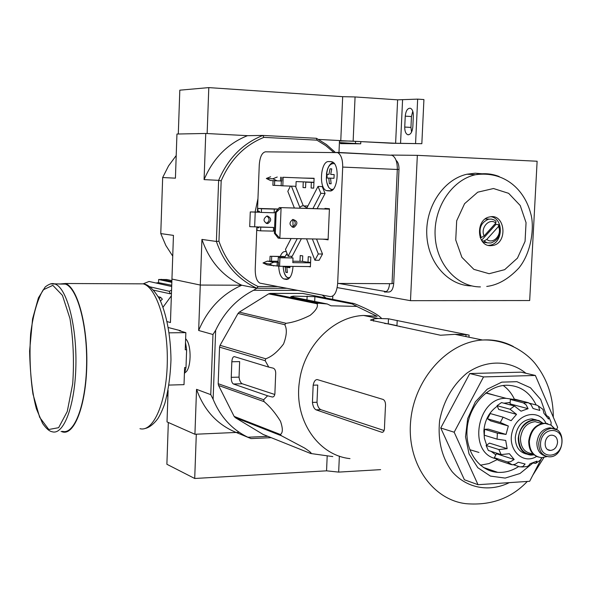<?xml version="1.0" encoding="UTF-8"?>
<svg xmlns="http://www.w3.org/2000/svg" width="592" height="592" viewBox="0 0 592 592"><rect width="100%" height="100%" fill="white"/><g stroke="black" fill="none" stroke-linecap="round" stroke-linejoin="round"><path stroke-width="0.89" d="M168.328 422.488L166.885 464.269L194.709 478.484L326.555 470.825L327.191 455.995L326.555 470.825L338.661 472.105L339.364 456.129M239.227 432.315L196.3 434.202L194.709 478.484M380.619 469.641L338.661 472.105M215.666 330.247L213.12 399.297L210.759 394.642L212.972 334.51L215.666 330.247C224.331 312.132 236.97 298.812 253.598 290.28L256.869 288.23C237.533 279.209 224.042 263.618 216.391 241.462L218.633 180.345L204.085 179.613L205.75 133.466L247.493 135.672L207.141 133.54L208.798 87.609L179.813 90.176L178.296 134.007M339.482 141L349.62 141.022L391.971 143.264L421.837 143.686L395.619 143.249L339.497 140.615L340.777 140.607L342.672 96.674L208.798 87.609M395.619 143.249L397.617 99.841L355.067 96.947L342.672 96.674L340.777 140.607L318.577 139.431L339.497 140.541L338.979 152.684M339.401 142.753L353.905 143.553L340.511 143.619L340.548 142.813M340.511 143.619L360.72 143.812L339.408 142.561M411.551 132.134L410.952 127.421L411.455 116.535L412.772 111.215M421.837 143.686L423.924 99.56L417.656 99.13L397.617 99.841M415.577 143.353L417.656 99.13M412.831 126.873L413.342 115.862C413.379 111.747 412.395 109.209 410.389 108.247C407.577 108.077 405.86 110.711 405.246 116.15L404.743 127.058C404.706 131.209 405.712 133.762 407.755 134.717C410.522 134.88 412.217 132.268 412.831 126.873M381.522 318.363C377.289 313.442 362.112 306.715 354.319 303.629L302.704 293.44L270.278 293.395L318.688 303.2L327.317 303.999L331.002 305.805L356.687 306.382L377.119 316.328L363.621 315.462C333.185 316.579 303.785 346.313 299.448 381.551C293.595 419.336 317.882 455.307 349.983 458.622M270.278 293.395L268.664 293.861L239.286 312.132L238.043 313.442L220.054 345.328L219.551 347.127L218.189 383.712L263.662 399.733L267.621 395.796L272.239 397.003C274.14 397.04 275.051 395.278 274.962 391.719L275.628 375.195C276.005 371.376 275.213 369.031 273.23 368.157L268.761 367.114L265.201 360.706L265.741 358.789C271.721 356.71 277.655 351.774 283.553 343.982C286.78 335.472 287.179 329.048 284.759 324.697L286.069 323.299C293.314 322.396 301.328 319.754 310.104 315.373C316.128 310.386 318.422 306.501 316.994 303.711L318.688 303.2M263.662 399.733L264.047 401.62C269.811 406.341 275.287 412.883 280.475 421.23C282.991 428.571 282.939 432.989 280.312 434.484L281.503 435.801L304.636 448.07C310.193 451.733 312.206 453.546 310.674 453.502L332.8 456.595M356.687 306.382L352.277 303.948L352.706 303.134M400.214 326.754L399.556 326.251M268.761 367.114L234.439 356.65C232.974 356.613 232.108 358.323 231.835 361.764L231.25 377.333C231.257 380.915 231.997 383.142 233.455 384.001L267.621 395.796M231.835 361.764L239.634 361.601L239.042 377.134C239.523 380.686 240.589 382.891 242.232 383.757L274.777 394.487M218.189 383.712L218.566 385.481L234.129 416.391L235.268 417.634L263.1 434.417L310.674 453.502M352.277 303.948L314.907 296.651L293.403 296.126L290.813 296.644L327.317 303.999M268.664 293.861L316.994 303.711M239.286 312.132L286.069 323.299M238.043 313.442L284.759 324.697M220.054 345.328L265.741 358.789M219.551 347.127L265.201 360.706M218.566 385.481L264.047 401.62M234.129 416.391L280.312 434.484M235.268 417.634L281.503 435.801M230.895 326.118L226.618 333.703M219.047 360.683L218.744 368.786M267.858 436.326L247.893 437.236L251.008 438.591L271.18 437.666M249.158 437.828L236.164 432.449L194.923 434.262L167.018 421.904L168.106 390.439M322.226 295.068L325.903 297.939M253.598 290.28L297.702 290.383M247.893 437.236C232.027 429.555 220.431 416.909 213.12 399.297M277.744 286.565L258.082 286.491L256.869 288.23L286.92 288.319L256.869 288.23L241.788 285.226C222.755 276.375 209.472 261.102 201.931 239.42L200.288 285.055L171.946 279.061L170.444 322.536L167.225 321.634M198.66 330.477L200.288 285.055L241.788 285.226C222.081 293.943 207.711 309.031 198.66 330.477L212.972 334.51M185.636 338.661L186.702 340.037C191.579 346.986 191.068 367.61 185.932 372.005L184.756 372.864M210.759 394.642L196.537 389.336L194.923 434.262M332.815 296.022L332.674 299.249M167.899 396.388L167.055 395.36M163.074 307.13L171.369 295.815M236.164 432.449C217.249 424.656 204.04 410.286 196.537 389.336M143.197 283.827L149.073 281.459L171.687 286.513M171.732 285.285L158.523 282.658L155.94 282.991M158.523 282.658L158.634 279.498L166.855 279.542L171.887 280.623M153.55 290.176L170.163 293.78L171.458 293.077M160.476 300.921L162.356 299.219L160.647 297.325L158.293 296.747M171.828 282.354L158.634 279.498M170.163 293.78L169.29 291.308L149.754 286.772M169.29 291.308L171.562 290.132M159.285 298.546L160.647 297.325M546.29 415.177L540.696 399.467L530.462 387.76L516.897 381.677L501.809 382.136L487.268 389.173L475.324 401.901L467.702 418.544L465.512 436.763L469.049 453.953L477.781 467.687L490.428 476.094L505.176 478.084L520.005 473.496L532.926 463.025M540.933 459.57L529.655 481.289L478.018 484.7L454.168 432.219L483.531 376.919L535.36 375.461L557.664 427.335L556.465 429.644M541.917 457.675L541.28 458.896M535.36 375.461L521.101 372.161L469.767 373.537L483.531 376.919M454.168 432.219L440.744 428.001L469.767 373.537M478.018 484.7L464.409 479.772L440.744 428.001M384.519 426.447L385.385 407.636C385.895 403.285 385.14 400.555 383.12 399.452L317.312 379.59C315.351 379.524 313.967 381.389 313.161 385.185L312.435 402.405C312.931 406.341 314.16 408.82 316.098 409.849L381.818 432.286C383.742 432.389 384.637 430.443 384.519 426.447M313.161 385.185L317.734 385.052L317.001 402.249C317.541 406.179 318.814 408.65 320.827 409.671L384.097 430.532M467.939 334.887L388.485 318.799L378.155 318.459L373.685 318.91L370.414 320.094L440.485 335.242L455.004 334.325L465.985 334.635L469.086 335.094L468.982 337.218M388.485 318.799L388.248 323.824L396.958 325.637L397.195 320.442M388.248 323.824L384.593 323.461M514.825 400.111C512.095 393.983 508.232 389.114 503.222 385.496M480.371 465.201L488.955 463.58L497.139 459.644M536.145 404.98C529.707 392.008 519.813 385.429 506.478 385.237C487.608 385.547 469.315 405.261 467.177 428.09C464.794 450.904 479.054 471.21 497.709 472.349C505.02 472.793 512.028 470.84 518.74 466.489M169.031 385.074L184.016 384.652L184.615 367.595L185.999 367.565L186.628 349.739L185.244 349.761L185.851 332.645L179.295 330.736L180.671 330.721L168.394 327.568M169.231 332.83L185.851 332.645M186.628 349.739L185.503 342.383M181.085 331.254L180.671 330.721M184.393 373.996L185.999 367.565M62.441 431.324C74.244 435.09 85.847 404.958 86.602 365.057C87.512 325.2 77.249 287.779 65.364 284.079L60.31 284.056M61.05 431.383L62.449 431.901C74.34 435.69 86.04 405.335 86.795 365.116C87.712 324.949 77.367 287.246 65.401 283.509L59.03 284.049M526.384 454.034C519.066 452.088 515.373 446.516 515.292 437.296C516.868 426.188 522.285 420.054 531.535 418.892L536.152 419.824M557.546 442.476C557.457 438.065 555.607 435.631 551.996 435.187C544.041 434.735 542.42 450.601 550.434 450.423C554.467 449.987 556.843 447.337 557.546 442.476M545.476 456.032C539.771 454.382 536.9 449.92 536.87 442.653C538.15 433.707 542.494 428.763 549.894 427.838L553.394 428.527M547.097 456.558L541.554 457.668C533.607 456.521 529.529 451.06 529.329 441.284C530.869 430.495 536.108 424.531 545.054 423.391L551.063 425.108L554.963 428.934M538.283 457.061C531.897 454.73 528.708 449.409 528.723 441.099C530.262 430.317 535.501 424.36 544.44 423.221L547.785 423.724M551.766 425.885L554.267 428.638M534.065 454.841L530.913 455.122C522.684 453.931 518.451 448.277 518.237 438.184C519.82 427.039 525.252 420.882 534.517 419.713L539.112 420.638L543.056 423.31M523.387 402.886L526.11 404.839L528.079 408.687L510.112 403.899L510.348 399.467L513.308 399.23L515.255 399.289L528.338 402.701L523.387 402.886L510.348 399.467M497.065 405.683L509.978 409.198L516.55 414.37L498.73 409.457L497.065 405.683L501.505 402.567L514.463 406.038L521.041 411.188L528.079 408.687M487.49 418.781L500.314 422.481L508.336 426.003L490.635 420.868L487.49 418.781L490.25 413.556L503.104 417.19L511.125 420.683L516.55 414.37M497.384 433.159L497.073 439.138L484.293 435.216L484.596 429.304L497.384 433.159L506.027 434.424L508.336 426.003M497.073 439.138L505.709 440.433L507.144 448.655L498.901 449.557L501.143 454.589L509.386 453.709L514.159 459.488L510.519 461.73L507.203 461.908L512.235 464.801L515.203 464.254L518.326 462.219L525.111 464.024L522.817 466.585L519.991 466.896M521.715 466.999L527.183 466.555L528.767 465.527L530.062 463.728L537.033 461.116L535.686 463.373L532.844 463.003M536.241 463.062L540.496 459.991L541.71 457.675M548.925 417.079L551.122 422.34L550.997 425.063M545.669 415.007L548.91 417.079L548.532 419.04L543.885 413.223L543.019 409.427M529.581 403.27L536.877 405.172L538.476 406.082L539.778 410.426L533.044 408.487L530.891 404.432L528.338 402.701M501.143 454.589L488.341 450.468L486.121 445.495L498.901 449.557M511.37 464.624L498.486 460.376L494.357 457.697L507.203 461.908M513.471 464.757L519.976 466.896M495.474 395.545L486.106 392.799M469.774 449.683L478.95 452.443M486.639 445.125L484.382 438.317L483.879 430.821C484.774 420.105 489.244 411.891 497.28 406.179M503.836 403.196L510.186 402.53M495.852 454.848L491.049 451.333M507.144 448.655L489.48 443.112L486.121 445.495M514.159 459.488L496.422 453.761L494.357 457.697M534.983 419.721L532.452 418.921M506.027 434.424L488.356 429.133L484.596 429.304M512.539 399.252L506.167 398.349C477.174 396.995 467.421 452.458 495.541 458.6M255.093 212.017L257.957 198.631M258.082 286.491C239.449 277.685 226.403 262.596 218.951 241.233L221.179 180.826C230.221 159.759 244.466 145.269 263.906 137.366L316.905 140.156L325.696 145.58L333.659 152.329M201.931 239.42L216.391 241.462L218.951 241.233M221.179 180.826L218.633 180.345C227.927 158.486 242.661 143.516 262.826 135.435L316.431 138.291L326.384 144.485L335.287 152.344M204.085 179.613C213.201 158.227 227.668 143.582 247.493 135.672L262.826 135.435L263.906 137.366M316.905 140.156L316.431 138.291M256.869 288.23L241.788 285.226L200.288 285.055L171.946 279.061L173.449 235.387L160.772 233.588L162.667 177.533L175.424 178.17L176.949 134.029L205.75 133.466M160.772 233.588L165.841 245.473L172.738 256.136M176.201 155.548L168.557 165.886L162.667 177.533M310.571 262.848L292.818 262.641L293.01 257.949L278.262 257.527L279.927 257.779L279.587 266.259L267.155 264.876L263.011 262.959L269.515 264.017L273.844 262.182L278.492 262.293L278.077 262.226L278.262 257.527M284.626 257.609L284.663 256.706L283.02 256.462L270.07 256.284L269.878 261.176M293.01 257.949L279.927 257.779M284.663 256.706L270.07 256.284M271.698 256.528L271.513 261.19L267.303 261.139L263.011 262.959M283.154 177.274L314.093 178.481L283.154 177.274L282.813 185.829L281.141 185.74L281.333 180.997M273.067 180.649L272.882 185.296L281.141 185.629M274.703 180.723L274.518 185.385M282.813 185.829L295.933 186.317L296.126 181.581L313.938 182.269M255.219 212.121L250.275 211.936L257.172 212.054L257.838 211.181L257.942 208.428L261.486 208.739L261.346 212.424L259.37 212.239L259.407 211.322L258.741 212.195L255.219 212.121L254.649 226.832L257.971 226.914L258.763 227.846L258.8 226.928L260.769 227.15L260.621 230.836L273.445 231.109L273.585 227.446L258.8 226.928M260.621 230.836L257.091 230.414L256.839 226.884L255.219 269.19C255.211 276.76 256.795 281.415 259.969 283.146L330.203 296.599C334.362 296.525 336.848 292.137 337.662 283.435L342.694 167.077C342.753 159.426 341.073 154.608 337.669 152.618L265.431 151.826C261.96 152.603 259.903 156.969 259.266 164.916L257.431 212.114M261.486 208.739L274.318 209.109L274.17 212.78L261.346 212.424M260.769 227.15L273.585 227.446M274.318 209.109L278.033 209.109M303.259 181.855L303.023 187.575L305.561 187.664M303.023 187.575L305.561 187.708L305.79 182.121L313.93 182.44M305.79 182.121L313.93 182.484M311.34 182.38L311.103 188.012L313.693 188.108M311.103 188.012L313.693 188.152L314.1 178.266L303.415 178.059M308.602 266.563L310.408 266.844L310.815 257.046L308.247 256.669L308.01 262.256L302.512 261.42L302.741 255.877L300.225 255.515L299.989 261.301M308.01 262.256L310.593 262.286M286.343 251.689L285.359 251.548C283.316 251.385 281.614 253.006 280.238 256.425M278.721 266.119C279.054 273.141 280.763 277.419 283.842 278.95L286.254 279.417C290.073 279.232 292.33 274.895 293.018 266.4M292.011 257.801L291.493 256.306M330.98 161.616L328.723 161.572C320.642 160.721 318.518 188.226 326.444 190.587L329.729 190.942C337.817 192.237 340.215 164.347 332.201 161.875L331.15 161.623M323.639 239.168L328.094 239.841L329.426 208.732L324.941 208.377L324.919 208.932M303.245 205.69L295.512 186.295M307.966 205.875L306.249 205.979M317.112 208.695L325.082 193.488L322.226 186.576L318.022 186.413L306.893 207.947L303.43 205.698L301.424 206.134L299.833 207.378L291.419 186.147M306.508 238.835L314.922 260.221L319.118 260.273L322.514 254.027L316.535 239.027M291.094 238.532L285.47 249.402L288.082 256.255L292.167 256.314L301.372 238.731M329.411 209.065L279.372 207.577L275.199 212.336L274.37 233.211L278.151 238.095L279.861 238.31L275.317 233.322L274.37 233.211M275.317 233.322L276.153 212.424L275.199 212.336M276.153 212.424L281.089 207.718L279.861 238.31L328.123 239.257M279.372 207.577L329.404 209.154M486.787 239.434L498.486 226.484C502.445 234.58 493.232 244.829 486.787 239.434L483.871 241.025L481.888 240.818M484.108 235.964C480.09 227.816 489.421 217.545 495.822 223.006L484.108 235.964L481.192 237.547C478.38 228.586 480.852 222.474 488.6 219.21L491.397 219.099L494.076 219.913L496 221.186L495.822 223.006M498.486 226.484L498.656 224.664C501.431 233.751 498.878 239.864 490.99 242.994L487.253 242.824L483.871 241.025M489.177 219.114L485.322 218.892M481.192 237.547L480.127 237.451M498.656 224.664L495.911 224.442L495.386 223.487M483.057 242.246L486.89 242.713M290.428 186.11L287.816 191.342L294.379 208.021M288.082 256.255L297.251 238.65M314.922 260.221L318.311 253.968L312.354 238.946M318.311 253.968L322.514 254.027M312.924 208.569L320.864 193.34L325.082 193.488M391.364 155.074L417.338 155.341L410.485 300.669L529.677 300.544L537.122 161.239L417.338 155.341M337.181 287.601L410.485 300.669M389.61 283.679C388.996 289.199 387.264 291.982 384.43 292.019L388.5 292.026C391.423 291.96 393.162 289.088 393.717 283.42L398.986 169.497C399.06 165.087 398.098 162.053 396.085 160.388M338.757 283.442L386.243 291.634M471.757 285.914C448.499 285.84 427.986 263.07 426.788 234.876C425.337 206.712 443.697 179.309 466.992 174.218L475.228 173.204L483.412 173.893M337.662 283.435L392.037 283.694L397.306 169.475C397.365 161.971 395.611 157.235 392.03 155.274L336.656 152.366M320.864 193.34L318.022 186.413M292.885 219.425L293.062 226.832M490.568 245.68C476.442 246.213 475.539 219.114 489.665 216.938C505.257 213.053 508.239 243.445 492.529 245.525L490.568 245.68M491.131 216.739C504.169 218.796 502.978 243.667 489.799 245.236L488.356 245.384M481.548 240.322L495.911 224.442M328.116 239.397L323.632 239.309M292.204 227.106L292.381 227.069C295.97 224.76 296.178 222.207 292.996 219.41M293.321 227.335C289.096 225.145 288.926 222.511 292.811 219.447C297.769 220.986 298.205 223.591 294.113 227.254L293.321 227.335M327.006 178.022L327.161 174.322L328.96 174.381L330.01 168.838L331.757 168.883L330.706 174.44L334.154 174.566L333.992 178.303L330.551 178.162L331.12 183.779L329.374 183.698L328.804 178.096L327.006 178.022L333.992 178.303L328.804 178.096M289.947 266.37L289.947 267.717L286.817 267.325L287.379 272.579L285.825 272.313L285.263 267.073L283.709 266.304M331.749 168.912L330.01 168.838M327.161 174.322L328.96 174.381M331.12 183.764L329.374 183.698M333.992 178.303L330.551 178.162M334.154 174.581L330.706 174.44M289.939 266.763L283.716 266.696M289.939 267.118L285.263 267.073M287.335 272.327L285.825 272.313M289.939 267.355L286.817 267.325M302.512 261.331L292.877 261.213M271.513 261.19L278.114 261.272M273.844 262.182L267.303 261.139M273.689 265.949L269.515 264.017M279.587 266.259L310.415 266.578M283.117 177.26L290.465 177.556L283.117 177.26M272.897 178.769L266.326 178.473L270.485 180.523L277.078 180.834L272.897 178.769L277.234 177.03M270.633 176.756L266.326 178.473M281.903 177.223L281.748 181.019L277.078 180.834M266.178 223.369L266.363 223.339C269.819 221.142 269.996 218.714 266.911 216.065M278.107 209.02L257.942 208.428M250.275 211.936L249.713 226.647L254.649 226.832M267.207 223.576C263.159 221.482 262.996 218.996 266.718 216.102L267.503 216.021C271.55 218.145 271.698 220.638 267.947 223.502L267.207 223.576M273.452 230.924L274.459 230.947M355.459 143.405L355.555 141.34M400.555 143.405L402.567 99.952M353.143 141L355.067 96.947M410.952 127.421L404.743 127.058M411.455 116.535L405.246 116.15M231.25 377.333L239.042 377.134M233.455 384.001L242.232 383.757M272.083 396.966L273.134 396.929M307.13 296.133L306.974 299.9M314.907 296.651L314.707 301.461M356.044 305.738L356.014 306.441M293.403 296.126L293.358 297.162M525.948 373.286C509.46 359.877 486.121 359.573 466.896 373.13C452.665 385.037 443.571 400.821 439.627 420.483C437.629 440.322 441.765 457.357 452.044 471.58C466.659 488.341 489.347 492.47 509.335 482.635M513.316 346.483C503.77 341.473 493.506 339.312 482.517 340.008C447.744 342.058 414.592 378.517 410.707 420.549C406.445 462.574 432.241 500.018 466.207 503.703C491.012 505.694 511.377 498.272 527.309 481.444M312.435 402.405L317.001 402.249M316.098 409.849L320.827 409.671M381.618 432.227L382.883 432.167M373.685 318.91L373.589 321.138M465.985 334.635L465.889 336.574M52.836 285.351L43.201 289.828C37.377 299.678 33.196 314.3 30.636 333.696C29.334 354.43 30.111 374.573 32.974 394.117L39.664 417.308L48.773 429.489L58.63 427.69L67.251 411.514L72.705 383.771C74.244 361.135 73.327 339.386 69.96 318.518L62.434 295.364L52.836 285.351M65.364 284.079L54.235 283.834C51.926 283.057 48.914 284.101 45.207 286.965L38.421 297.857L32.575 318.896L29.6 351.041C30.207 375.18 32.479 394.45 36.415 408.843L42.565 423.361C46.117 428.49 49.306 431.287 52.133 431.746C63.744 435.542 75.154 405.313 75.894 365.279C76.79 325.289 66.696 287.749 55.012 284.034L50.401 283.894M139.986 428.689C153.335 432.315 166.426 402.634 167.27 363.429C168.283 324.275 156.702 287.505 143.264 283.849L137.551 283.82M546.127 423.443C538.942 408.436 517.253 413.26 512.361 431.279C506.893 449.136 522.61 465.171 536.633 456.454M540.533 443.371C541.369 426.862 562.985 425.885 561.919 442.246C561.164 458.578 539.578 459.873 540.533 443.371M549.894 427.838L551.759 428.356C567.365 427.883 564.235 458.186 548.843 456.78C542.25 455.847 538.875 451.326 538.713 443.201C539.993 434.239 544.344 429.289 551.759 428.356L556.687 429.77M531.897 453.613C524.46 452.547 520.642 447.448 520.442 438.332C521.878 428.268 526.776 422.71 535.146 421.667L541.806 423.517M533.599 454.441C524.164 454.848 519.184 449.424 518.659 438.161C518.91 424.39 534.273 414.97 542.45 423.391M514.463 406.038L509.978 409.198M503.104 417.19L500.314 422.481M278.344 266.06L278.492 262.293M257.838 211.181L259.407 211.322M257.194 227.668L258.763 227.846M397.306 169.423L398.986 169.497M392.052 283.413L393.717 283.42M342.694 167.077L397.306 169.475M480.445 286.913C457.091 287.039 436.4 264.239 435.127 235.86C433.61 207.511 452.029 179.864 475.42 174.729C483.59 172.923 491.515 173.53 499.189 176.542M489.133 273.711L473.859 269.36L461.901 257.335L455.736 239.975L456.684 220.786L464.572 203.692L477.744 192.178L493.499 188.522L508.646 193.332L520.227 205.528L526.051 222.651L525.06 241.381L517.46 258.119L504.673 269.663L489.133 273.711M331.69 161.705L328.723 161.572M330.351 190.92L327.48 190.816M288.186 279.084L284.249 279.054M287.201 279.424L286.254 279.417M334.362 163.658C329.174 163.111 326.51 168.328 326.355 179.302C327.006 185.481 328.841 188.863 331.86 189.447L333.244 189.196M283.191 266.296L283.25 267.591C283.834 273.497 285.47 276.886 288.163 277.766L290.006 277.396M287.12 253.731L284.641 257.305M280.482 180.967L280.63 177.171M277.078 265.978L277.234 262.219M256.972 212.077L258.541 212.217M360.72 143.812L360.817 141.614M408.769 134.776L407.755 134.717M171.858 281.651L161.157 279.343M455.004 334.325L482.517 340.008C506.5 339.053 527.657 352.876 536.752 365.701C547.755 380.449 553.276 397.609 553.298 417.182M532.8 475.235L543.915 457.512M272.239 397.003L272.986 396.98M381.818 432.286L382.706 432.241M363.621 315.462L378.155 318.459M483.338 467.428L497.709 472.349M144.862 428.549C149.058 427.705 153.335 424.471 157.709 418.84C160.062 415.199 162.415 410.138 164.761 403.655C168.32 390.639 170.392 375.994 170.977 359.729C170.725 335.879 166.396 313.331 159.455 298.864C153.72 289.399 148.318 284.389 143.264 283.849L65.401 283.509M554.349 428.726L551.063 425.108M545.054 423.391L544.44 423.221M534.517 419.713L531.535 418.892M513.308 399.23L528.686 402.804M543.034 409.42L538.483 406.075M510.171 402.849L508.854 402.493M547.889 449.654L550.434 450.423M485.825 393.014L506.167 398.349M488.6 219.21L485.233 218.951M337.669 152.618L392.03 155.274M307.884 206.031L304.421 205.927M486.742 286.439C497.872 285.107 508.565 278.98 518.836 268.058C532.171 251.778 534.347 225.456 530.772 213.808C524.719 189.891 504.65 170.548 475.42 174.729L466.992 174.218M492.529 245.525L489.799 245.236M294.113 227.254L292.381 227.069M331.046 190.757L326.444 190.587M288.356 278.98L283.842 278.95M333.096 162.386C329.47 163.94 327.258 167.891 326.451 174.24M326.851 182.684L328.738 187.494L331.905 190.343M287.031 253.502L284.641 257.268M284.234 272.882L286.069 276.568L288.778 278.691M257.172 212.054L258.741 212.195M266.363 223.339L267.947 223.502"/></g></svg>
